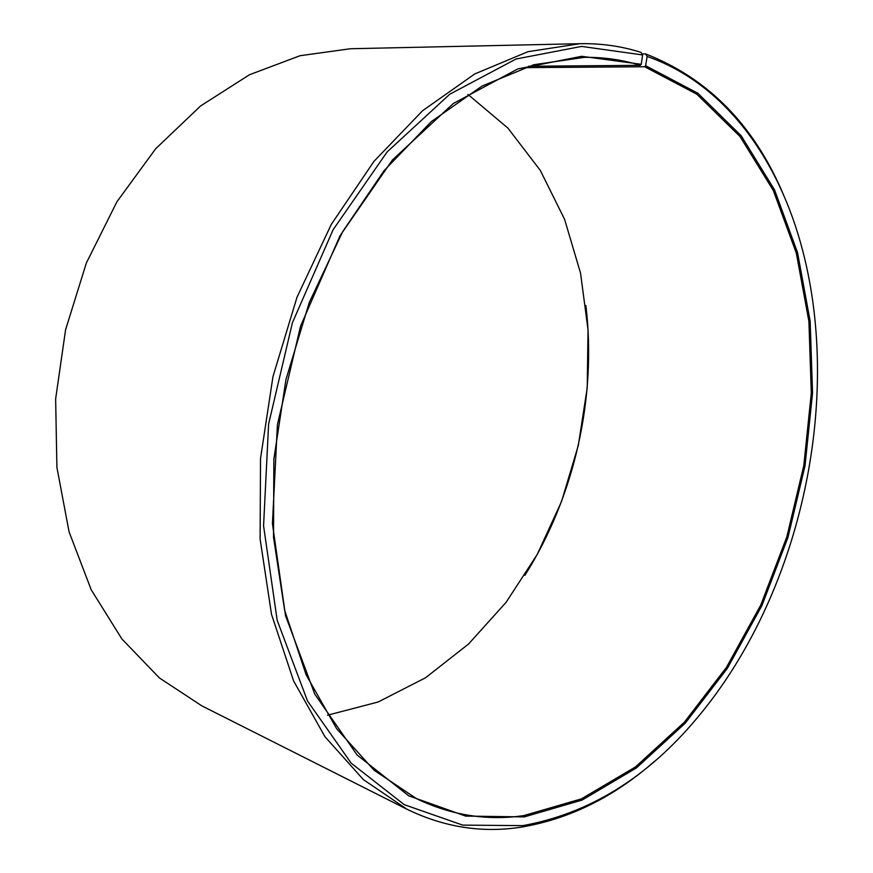 <?xml version="1.0" encoding="UTF-8"?>
<svg xmlns="http://www.w3.org/2000/svg" width="873" height="873" viewBox="0 0 873 873"><rect width="100%" height="100%" fill="white"/><g stroke="black" fill="none" stroke-linecap="round" stroke-linejoin="round"><path stroke-width="1.31" d="M524.095 67.647L644.678 66.752L696.796 94.175L739.998 136.494L773.314 190.478L796.307 253.061L808.911 321.439L811.301 393.068L803.793 465.625L786.802 536.96L760.809 604.956L726.401 667.463L684.323 722.244L635.555 766.887L581.418 798.871L523.745 815.611C487.178 820.958 451.494 815.349 416.705 798.773L374.179 770.313L336.683 728.791L306.205 674.938L284.631 610.292L273.522 537.288L273.86 459.122L285.951 379.526L309.282 302.473L342.62 231.76L384.065 170.639L431.349 121.576L482.038 86.067L533.752 64.733L584.386 57.334C603.887 57.138 622.525 59.8 640.302 65.333L641.229 64.286L642.626 54.955L641.066 52.402C621.74 46.214 601.41 43.312 580.076 43.694L350.379 48.746L300.072 55.708L249.471 74.751L200.604 105.949L155.71 148.716L116.96 201.718L86.383 262.937L65.595 329.688L55.643 398.885L56.898 467.306L69.065 531.832L91.196 589.755L121.871 638.938L159.355 677.906L201.772 705.831L406.949 809.227L363.343 779.578L324.876 736.594L293.623 680.984L271.503 614.319L260.121 539.088L260.514 458.565L272.976 376.59L297.006 297.224L331.304 224.372L373.95 161.363L422.597 110.707L474.737 73.954L527.958 51.693L580.076 43.694M528.481 66.261L640.302 65.333M644.678 66.752L645.616 65.715L647.122 56.45L645.594 53.897L642.015 53.951M645.594 53.897C707.916 78.232 753.726 124.817 783.026 193.664M654.674 761.18C613.828 797.125 569.185 819.147 520.745 827.222C481.885 833.191 443.953 827.189 406.949 809.227M647.122 56.45C724.906 83.47 779.24 159.923 802.789 251.02C842.718 404.385 799.242 596.663 697.189 717.922C647.34 777.679 589.231 813.581 522.872 825.629L462.69 825.116L404.243 804.666L351.175 763.155L307.492 700.932L277.188 620.332L263.57 525.862L268.611 424.049L292.422 322.704L333.115 229.719L387.11 151.957L449.737 94.229L516.085 58.993L581.604 46.411L642.626 54.955M645.616 65.715L697.865 93.258L741.166 135.73L774.537 189.888L797.562 252.668L810.166 321.242L812.545 393.068L805.015 465.822L787.981 537.353L761.933 605.535L727.438 668.216L685.261 723.16L636.384 767.956L582.116 800.072L524.28 816.91L465.593 816.08L408.695 795.805L357.144 755.036L314.815 694.21L285.515 615.629L272.431 523.68L277.407 424.693L300.552 326.164L340.044 235.71L392.446 159.945L453.283 103.538L517.82 68.912L581.669 56.298L641.229 64.286M585.881 305.506C596.903 397.673 574.456 496.944 524.848 575.394M467.928 94.404L507.9 128.091L540.311 170.421L564.613 219.396L580.545 273.14L588.042 329.841L587.223 387.863L578.275 445.634L561.492 501.626L537.277 554.355L506.1 602.326L468.594 643.979L425.588 677.732L378.118 702.001L327.539 715.205"/></g></svg>

